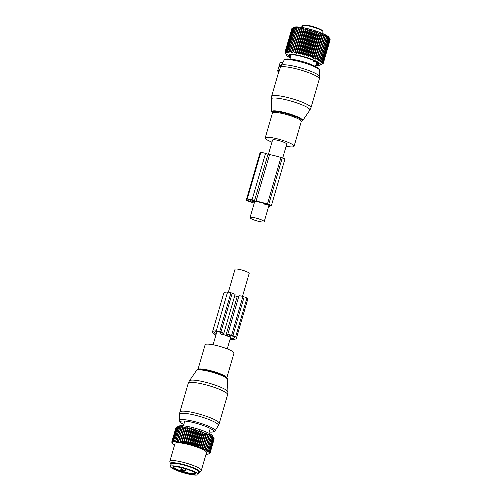 <?xml version="1.0" encoding="UTF-8"?>
<svg xmlns="http://www.w3.org/2000/svg" width="500" height="500" viewBox="0 0 500 500"><rect width="100%" height="100%" fill="white"/><g stroke="black" fill="none" stroke-linecap="round" stroke-linejoin="round"><path stroke-width="0.75" d="M282.7 158.031L286.737 144.15A7.375 1.244 -163.8 0 0 283.05 141.919A7.375 1.244 -163.8 0 0 275.531 139.881A7.375 1.244 -163.8 0 0 272.569 140.037L268.425 154.294M261.231 221.875A7.375 1.244 -163.8 0 0 264.2 221.725A7.375 1.244 -163.8 0 0 260.512 219.488A7.375 1.244 -163.8 0 0 253 217.456A7.375 1.244 -163.8 0 0 250.031 217.606A7.375 1.244 -163.8 0 0 253.713 219.844A7.375 1.244 -163.8 0 0 261.231 221.875M286.119 146.269A15.025 2.531 -163.8 0 0 294.081 146.287A15.025 2.531 -163.8 0 0 274.913 138.269A15.025 2.531 -163.8 0 0 265.225 137.9A15.025 2.531 -163.8 0 0 271.956 142.15M319.756 70.512C320.069 69.969 319.369 69.019 317.65 67.669C312.45 64.606 305.456 62.081 296.669 60.094C288.5 58.537 284.325 58.562 284.144 60.169A18.562 3.125 -163.8 0 1 296.056 60.756A18.562 3.125 -163.8 0 1 319.756 70.512L319.65 76.775A20.206 3.406 -163.8 0 0 293.85 66.15A20.206 3.406 -163.8 0 0 281.45 65.094L282.469 63.075L280.275 62.188L277.569 71.087L280.262 62.387M281.45 65.094L280.756 66.519L279.281 66.15M319.65 76.775L319.312 79.013A20.488 3.45 -163.8 0 0 293.175 68.088A20.488 3.45 -163.8 0 0 280.469 67.075L280.631 66.575M280.469 67.075L279.15 71.287A20.488 3.45 -163.8 0 0 278.888 71.494L277.581 71.087M278.888 71.494L278.981 71.056L278.888 71.494L277.569 71.087M317.056 27.906A10.381 1.75 -163.8 0 0 303.587 25.013L302.706 25.4L302.1 27.475M302.762 25.675L302.05 25.925L301.625 27.4M303.587 25.013L303.231 25.006C306.244 24.794 310.863 25.762 317.1 27.912C324.731 31.025 322.656 31.25 323.05 31.888A10.925 1.844 -163.8 0 0 317.137 28.406A10.925 1.844 -163.8 0 0 302.706 25.4M322.75 63.762L320.238 65.106A17.756 2.994 16.2 0 1 315.744 65.344M321.863 64.244L323.094 63.562A19.944 3.362 16.2 0 0 323.162 63.506L323.219 63.312M290.3 57.95A17.756 2.994 16.2 0 1 286.637 55.344L285.15 52.737A19.944 3.362 16.2 0 1 285.15 52.737A19.944 3.362 16.2 0 1 285.144 52.725A19.944 3.362 16.2 0 1 285.125 52.694L285.012 52.356A19.944 3.362 16.2 0 1 285.006 52.275L285.631 53.212L285.075 51.988A19.944 3.362 16.2 0 1 285.119 51.925L285.825 52.906L285.375 51.694A19.944 3.362 16.2 0 1 285.462 51.638L286.244 52.663L285.894 51.469A19.944 3.362 16.2 0 1 286.038 51.431L286.875 52.488L286.644 51.319A19.944 3.362 16.2 0 1 286.825 51.294L287.712 52.387L287.6 51.244A19.944 3.362 16.2 0 1 287.831 51.238L288.744 52.362L288.762 51.25A19.944 3.362 16.2 0 1 289.031 51.262L289.962 52.413L290.106 51.331A19.944 3.362 16.2 0 1 290.413 51.356L291.35 52.538L291.625 51.494A19.944 3.362 16.2 0 1 291.962 51.537L292.894 52.731L293.3 51.725A19.944 3.362 16.2 0 1 293.663 51.788L294.569 53L295.1 52.031A19.944 3.362 16.2 0 1 295.494 52.106L296.356 53.331L297.013 52.406A19.944 3.362 16.2 0 1 297.425 52.494L298.238 53.731L299.012 52.85A19.944 3.362 16.2 0 1 299.438 52.95L300.188 54.181L301.075 53.344A19.944 3.362 16.2 0 1 301.512 53.456L302.181 54.688L303.175 53.894A19.944 3.362 16.2 0 1 303.619 54.019L304.2 55.244L305.287 54.494A19.944 3.362 16.2 0 1 305.731 54.619L306.212 55.838L307.387 55.125A19.944 3.362 16.2 0 1 307.825 55.263L308.194 56.463L309.45 55.794A19.944 3.362 16.2 0 1 309.869 55.931L310.131 57.112L311.444 56.481A19.944 3.362 16.2 0 1 311.85 56.625L311.988 57.775L313.35 57.181A19.944 3.362 16.2 0 1 313.738 57.331L313.75 58.45L315.15 57.888A19.944 3.362 16.2 0 1 315.506 58.038L315.394 59.131L316.812 58.594A19.944 3.362 16.2 0 1 317.137 58.744L316.894 59.8L318.319 59.288A19.944 3.362 16.2 0 1 318.619 59.431L318.244 60.45L319.656 59.962A19.944 3.362 16.2 0 1 319.919 60.106L319.413 61.081L320.812 60.613A19.944 3.362 16.2 0 1 321.025 60.744L320.4 61.681L321.756 61.225A19.944 3.362 16.2 0 1 321.931 61.344L321.181 62.237L322.494 61.794A19.944 3.362 16.2 0 1 322.619 61.906L321.756 62.756L323.006 62.306A19.944 3.362 16.2 0 1 323.088 62.413L322.113 63.219L323.294 62.769A19.944 3.362 16.2 0 1 323.319 62.862L322.25 63.625L323.344 63.169A19.944 3.362 16.2 0 1 323.331 63.231A19.944 3.362 16.2 0 1 323.325 63.244L322.169 63.969L323.162 63.506M286.637 55.344A17.756 2.994 16.2 0 1 286.631 55.338A17.756 2.994 16.2 0 1 301.544 56.075A17.756 2.994 16.2 0 1 320.531 64.138A17.756 2.994 16.2 0 1 320.238 65.106M329.462 38.244L330.087 39.369A19.944 3.362 -163.8 0 1 330.119 39.456L323.319 62.862M330.075 39.625L330.144 39.769A19.944 3.362 -163.8 0 1 330.125 39.831A19.944 3.362 -163.8 0 0 330.125 39.831L323.331 63.219L330.125 39.831M323.344 63.169L330.144 39.769M323.294 62.769L330.087 39.369M290.45 57.444A15.844 2.669 16.2 0 1 288.456 55.806A15.844 2.669 16.2 0 1 292.337 54.7A15.844 2.669 16.2 0 1 315.769 61.506A15.844 2.669 16.2 0 1 318.7 63.663A15.844 2.669 16.2 0 1 315.894 64.837M292.144 28.388L291.919 28.519A19.944 3.362 -163.8 0 0 291.875 28.588L285.075 51.988M292.894 52.731L300.175 27.65L298.762 28.131A19.944 3.362 -163.8 0 0 298.425 28.087L298.637 27.456L297.213 27.956A19.944 3.362 -163.8 0 0 296.906 27.931L297.25 27.331L295.825 27.856A19.944 3.362 -163.8 0 0 295.562 27.85L296.031 27.281L294.625 27.837A19.944 3.362 -163.8 0 0 294.4 27.844L294.994 27.306L293.625 27.894A19.944 3.362 -163.8 0 0 293.444 27.919L294.163 27.406L292.831 28.031A19.944 3.362 -163.8 0 0 292.694 28.069L292.262 28.238A19.944 3.362 -163.8 0 0 292.169 28.294L285.375 51.694M329.412 38.15L328.988 37.406A18.438 3.106 -163.8 0 0 328.988 37.406A18.438 3.106 -163.8 0 0 312.256 29.863A18.438 3.106 -163.8 0 0 294.094 27.269L292.262 28.238L285.462 51.638M300.175 27.65L300.094 28.325A19.944 3.362 -163.8 0 1 300.462 28.381L301.85 27.919L301.9 28.631A19.944 3.362 -163.8 0 1 302.294 28.706L303.644 28.25L303.812 29.006A19.944 3.362 -163.8 0 1 304.225 29.094L305.525 28.65L305.812 29.444A19.944 3.362 -163.8 0 1 306.238 29.544L307.469 29.1L307.875 29.944A19.944 3.362 -163.8 0 1 308.312 30.056L309.469 29.606L309.975 30.494A19.944 3.362 -163.8 0 1 310.419 30.612L311.481 30.162L312.087 31.088A19.944 3.362 -163.8 0 1 312.525 31.219L313.5 30.756L314.188 31.725A19.944 3.362 -163.8 0 1 314.619 31.862L315.481 31.381L316.244 32.388A19.944 3.362 -163.8 0 1 316.669 32.531L317.419 32.031L318.244 33.081A19.944 3.362 -163.8 0 1 318.65 33.225L319.275 32.694L320.15 33.781A19.944 3.362 -163.8 0 1 320.538 33.931L321.037 33.369L321.944 34.487A19.944 3.362 -163.8 0 1 322.306 34.638L322.681 34.05L323.612 35.194A19.944 3.362 -163.8 0 1 323.938 35.344L324.181 34.719L325.119 35.888A19.944 3.362 -163.8 0 1 325.412 36.031L325.525 35.369L326.456 36.562A19.944 3.362 -163.8 0 1 326.712 36.7L326.7 36L327.606 37.212A19.944 3.362 -163.8 0 1 327.825 37.344L327.681 36.6L328.556 37.825A19.944 3.362 -163.8 0 1 328.731 37.944L328.469 37.156L329.294 38.388A19.944 3.362 -163.8 0 1 329.419 38.5L329.806 38.906A19.944 3.362 -163.8 0 1 329.881 39.013L329.4 38.138M323.088 62.413L329.881 39.013M323.006 62.306L329.806 38.906M322.619 61.906L329.419 38.5M322.494 61.794L329.294 38.388M321.931 61.344L328.731 37.944M321.756 61.225L328.556 37.825M321.025 60.744L327.825 37.344M320.812 60.613L327.606 37.212M319.919 60.106L326.712 36.7M319.656 59.962L326.456 36.562M318.619 59.431L325.412 36.031M318.319 59.288L325.119 35.888M316.894 59.8L324.181 34.719M317.137 58.744L323.938 35.344M316.812 58.594L323.612 35.194M315.394 59.131L322.681 34.05M315.506 58.038L322.306 34.638M315.15 57.888L321.944 34.487M313.75 58.45L321.037 33.369M313.738 57.331L320.538 33.931M313.35 57.181L320.15 33.781M311.988 57.775L319.275 32.694M311.85 56.625L318.65 33.225M311.444 56.481L318.244 33.081M310.131 57.112L317.419 32.031M309.869 55.931L316.669 32.531M309.45 55.794L316.244 32.388M308.194 56.463L315.481 31.381M307.825 55.263L314.619 31.862M307.387 55.125L314.188 31.725M306.212 55.838L313.5 30.756M305.731 54.619L312.525 31.219M305.287 54.494L312.087 31.088M304.2 55.244L311.481 30.162M303.619 54.019L310.419 30.612M303.175 53.894L309.975 30.494M302.181 54.688L309.469 29.606M301.512 53.456L308.312 30.056M301.075 53.344L307.875 29.944M300.188 54.181L307.469 29.1M299.438 52.95L306.238 29.544M299.012 52.85L305.812 29.444M298.238 53.731L305.525 28.65M297.425 52.494L304.225 29.094M297.013 52.406L303.812 29.006M296.356 53.331L303.644 28.25M295.494 52.106L302.294 28.706M295.1 52.031L301.9 28.631M294.569 53L301.85 27.919M293.663 51.788L300.462 28.381M293.3 51.725L300.094 28.325M291.962 51.537L298.762 28.131M291.625 51.494L298.425 28.087M290.413 51.356L297.213 27.956M290.106 51.331L296.906 27.931M289.031 51.262L295.825 27.856M288.762 51.25L295.562 27.85M287.831 51.238L294.625 27.837M287.6 51.244L294.4 27.844M286.825 51.294L293.625 27.894M286.644 51.319L293.444 27.919M286.038 51.431L292.831 28.031M285.894 51.469L292.694 28.069M285.119 51.925L291.919 28.519M316.062 63.688L316.556 64.15A14.725 2.481 16.2 0 1 316.081 64.188M315.981 63.269L317.475 63.906L317.569 63.587M316.606 62.719L317.094 62.856L316.712 62.344L316.6 62.769L317.731 63.7A14.725 2.481 16.2 0 1 317.475 63.906M317.162 62.619L317.756 63.181A14.725 2.481 16.2 0 0 317.719 63.1A14.725 2.481 16.2 0 0 317.525 62.838L316.656 62.088A14.725 2.481 16.2 0 0 315.969 61.644L314.962 61.094M293.406 54.806L291.475 54.706A14.725 2.481 16.2 0 0 290.769 54.756L291.406 54.713M291.625 54.925L289.844 55A14.725 2.481 16.2 0 0 289.594 55.206L290.444 55M290.919 55.444L291.05 54.994L290.919 55.494L290.363 55.281M291.062 54.994L290.919 55.5L289.569 55.725A14.725 2.481 16.2 0 0 289.606 55.8A14.725 2.481 16.2 0 0 289.794 56.069L289.9 55.694M290.919 55.494L290.344 55.656M290.825 56.144L289.794 56.069M314.094 61.712A1.231 0.95 -61.8 0 0 314.694 60.969A1.231 0.95 -61.8 0 1 314.094 61.712L313.381 60.275L313.631 61.463A1.231 0.95 -61.8 0 0 314.231 60.75A1.231 0.95 -61.8 0 1 313.631 61.463L314.431 61.681L314.913 60.994L314.431 61.681M254.213 203.206A19.806 3.337 -163.8 0 1 253.744 202.994A2.731 0.463 -163.8 0 0 252.331 202.463L249.856 201.694A4.369 0.737 -163.8 0 1 246.35 199.913A4.369 0.737 -163.8 0 1 246.406 199.838L247.181 199.206A4.369 0.737 -163.8 0 1 252.025 199.944L254.5 200.712A2.731 0.463 -163.8 0 0 256.069 201.119A19.806 3.337 -163.8 0 1 267.438 204.025L268.731 204.431A3.275 0.55 -163.8 0 1 271.363 205.763A3.275 0.55 -163.8 0 1 269.319 205.7M271.363 205.763L284.881 159.219A3.275 0.55 -163.8 0 0 282.256 157.887L280.963 157.481A19.806 3.337 -163.8 0 0 269.587 154.575A2.731 0.463 -163.8 0 1 268.025 154.169L265.544 153.4A4.369 0.737 -163.8 0 0 260.706 152.662L247.181 199.206M264.837 204.381L269.525 205.231L267.131 204.269A17.894 3.013 -163.8 0 0 255.812 201.444L255.55 201.438M252.488 202.175L254.05 200.906L251.762 200.15A2.731 0.463 -163.8 0 0 248.738 199.694L247.956 200.325A2.731 0.463 -163.8 0 0 247.925 200.369A2.731 0.463 -163.8 0 0 250.113 201.481L252.488 202.175L252.969 200.525M268.225 207.862A3.275 0.55 -163.8 0 0 268.931 207.725A3.275 0.55 -163.8 0 0 268.406 207.231M260.706 152.662L259.925 153.294A4.369 0.737 -163.8 0 0 259.875 153.369L246.35 199.913M228.375 292.156L235.006 269.325A7.375 1.244 16.2 0 1 237.975 269.169A7.375 1.244 16.2 0 1 245.487 271.206A7.375 1.244 16.2 0 1 249.175 273.438L242.506 296.381M205.125 344.762A15.025 2.531 16.2 0 1 208.194 344.125A15.025 2.531 16.2 0 1 224.606 347.912A15.025 2.531 16.2 0 1 233.981 353.144L226.769 377.969A15.025 2.531 16.2 0 0 217.394 372.731A15.025 2.531 16.2 0 0 200.981 368.95A15.025 2.531 16.2 0 0 197.913 369.588L205.125 344.762M170.475 466.481L171.225 463.9A14.344 2.419 16.2 0 1 184.513 465.25A14.344 2.419 16.2 0 1 198.688 471.456A14.344 2.419 16.2 0 1 198.769 471.9L198.019 474.487A14.344 2.419 16.2 0 1 184.731 473.131A14.344 2.419 16.2 0 1 170.556 466.931A14.344 2.419 16.2 0 1 170.475 466.481A14.344 2.419 16.2 0 1 183.756 467.837A14.344 2.419 16.2 0 1 197.938 474.038A14.344 2.419 16.2 0 1 198.019 474.487M185.744 468.85L185.188 470.775L183.769 471.494L184.65 470.513L183.956 470.887A10.788 1.819 -163.8 0 1 181.881 470.244L181.675 469.431A0.544 0.537 51.1 0 0 182.044 470.112L181.594 470.812L180.831 469.419L181.537 469.544L182.037 467.825M176.156 427.625L175.925 427.762A19.944 3.362 -163.8 0 0 175.888 427.831L171.831 441.794L172.169 442.544A19.394 3.269 -163.8 0 1 172.3 442.325L171.869 441.725A19.944 3.362 -163.8 0 0 171.831 441.794M203.287 431.938L204.163 433.019A19.944 3.362 -163.8 0 1 204.544 433.169L205.05 432.612L200.494 447.825A19.394 3.269 -163.8 0 0 199.269 447.35L198.837 447.256L203.287 431.938L202.656 432.463A19.944 3.362 -163.8 0 0 202.25 432.319L201.425 431.269L200.681 431.775A19.944 3.362 -163.8 0 0 200.256 431.631L199.494 430.619L198.631 431.1A19.944 3.362 -163.8 0 0 198.194 430.962L197.506 429.994L196.537 430.462A19.944 3.362 -163.8 0 0 196.094 430.331L195.494 429.4L194.425 429.856A19.944 3.362 -163.8 0 0 193.988 429.738L193.475 428.85L192.319 429.294A19.944 3.362 -163.8 0 0 191.881 429.188L191.481 428.344L190.25 428.787A19.944 3.362 -163.8 0 0 189.819 428.688L189.531 427.887L188.231 428.338A19.944 3.362 -163.8 0 0 187.825 428.25L187.65 427.494L186.3 427.944A19.944 3.362 -163.8 0 0 185.906 427.875L185.863 427.163L184.475 427.625A19.944 3.362 -163.8 0 0 184.106 427.569L184.188 426.894L182.775 427.375A19.944 3.362 -163.8 0 0 182.438 427.331L182.65 426.694L181.225 427.2A19.944 3.362 -163.8 0 0 180.919 427.169L181.256 426.575L179.838 427.1A19.944 3.362 -163.8 0 0 179.569 427.088L180.037 426.525L178.637 427.081A19.944 3.362 -163.8 0 0 178.412 427.081L179.006 426.55L177.638 427.137A19.944 3.362 -163.8 0 0 177.45 427.156L178.169 426.65L176.844 427.269A19.944 3.362 -163.8 0 0 176.706 427.306L176.275 427.481A19.944 3.362 -163.8 0 0 176.181 427.531L172.125 441.494L172.4 442.238A19.394 3.269 -163.8 0 1 172.688 442.069L172.213 441.444A19.944 3.362 -163.8 0 0 172.125 441.494M205.05 432.612L205.956 433.731A19.944 3.362 -163.8 0 1 206.319 433.875L206.688 433.288L207.619 434.438A19.944 3.362 -163.8 0 1 207.95 434.581L208.194 433.956L209.131 435.131A19.944 3.362 -163.8 0 1 209.425 435.275L209.537 434.613L210.469 435.806A19.944 3.362 -163.8 0 1 210.725 435.944L210.712 435.238L211.619 436.45A19.944 3.362 -163.8 0 1 211.831 436.581L211.694 435.838L212.569 437.062A19.944 3.362 -163.8 0 1 212.738 437.188L212.481 436.4L213.3 437.631A19.944 3.362 -163.8 0 1 213.425 437.744L213.812 438.15A19.944 3.362 -163.8 0 1 213.894 438.25L212.531 435.831A17.756 2.994 -163.8 0 0 203.031 430.737A17.756 2.994 -163.8 0 0 178.931 426.069L176.275 427.481L172.213 441.444M206.031 454.237A19.394 3.269 -163.8 0 0 206.625 454.244L206.956 453.9M208.194 433.956L203.744 449.275L204.2 449.406A19.394 3.269 -163.8 0 1 205.138 449.862L205.544 450.069A19.394 3.269 -163.8 0 1 206.363 450.506L206.706 450.706A19.394 3.269 -163.8 0 1 207.394 451.119L207.675 451.306A19.394 3.269 -163.8 0 1 208.225 451.7L208.444 451.869A19.394 3.269 -163.8 0 1 208.844 452.231L208.994 452.388A19.394 3.269 -163.8 0 1 209.244 452.706L209.325 452.85A19.394 3.269 -163.8 0 1 209.419 453.131L209.1 453.1L209.431 453.256A19.394 3.269 -163.8 0 1 209.369 453.494L209.013 453.444L209.306 453.594A19.394 3.269 -163.8 0 1 209.094 453.787L208.962 453.862A19.394 3.269 -163.8 0 1 208.594 454.006L208.394 454.062A19.394 3.269 -163.8 0 1 207.881 454.156L207.613 454.194A19.394 3.269 -163.8 0 1 206.962 454.231L206.625 454.244M203.744 449.275L203.744 449.194A19.394 3.269 -163.8 0 0 202.694 448.731L203.562 448.4A19.944 3.362 16.2 0 1 203.894 448.544L207.95 434.581M206.688 433.288L202.237 448.606L202.694 448.731M202.237 448.606L202.188 448.512A19.394 3.269 -163.8 0 0 201.044 448.038L201.9 447.694A19.944 3.362 16.2 0 1 202.256 447.844L206.319 433.875M200.594 447.931L201.044 448.038M198.837 447.256L198.688 447.137A19.394 3.269 -163.8 0 0 197.394 446.669L198.194 446.281L202.25 432.319M201.425 431.269L196.975 446.587L197.394 446.669M196.975 446.587L196.781 446.456A19.394 3.269 -163.8 0 0 195.431 446.006L196.2 445.594L200.256 431.631M199.494 430.619L195.044 445.938L195.431 446.006M195.044 445.938L194.8 445.8A19.394 3.269 -163.8 0 0 193.419 445.369L194.137 444.931L198.194 430.962M197.506 429.994L193.056 445.312L193.419 445.369M193.056 445.312L192.775 445.169A19.394 3.269 -163.8 0 0 191.375 444.756L192.037 444.294L196.094 430.331M195.494 429.4L191.044 444.725L191.375 444.756M191.044 444.725L190.719 444.575A19.394 3.269 -163.8 0 0 189.319 444.188L189.925 443.7L193.988 429.738M193.475 428.85L189.319 444.188M189.025 444.169L188.669 444.019A19.394 3.269 -163.8 0 0 187.281 443.663L187.825 443.15L191.881 429.188M191.481 428.344L187.281 443.663M187.031 443.663L186.644 443.506A19.394 3.269 -163.8 0 0 185.287 443.194L189.819 428.688M189.531 427.887L185.287 443.194M185.081 443.206L184.669 443.056A19.394 3.269 -163.8 0 0 183.363 442.781L187.825 428.25M187.65 427.494L183.363 442.781M183.2 442.812L182.769 442.663A19.394 3.269 -163.8 0 0 181.525 442.431L185.906 427.875M185.863 427.163L181.525 442.431M181.412 442.481L180.963 442.331A19.394 3.269 -163.8 0 0 179.8 442.15L184.106 427.569M184.188 426.894L179.8 442.15M179.737 442.212L179.281 442.075A19.394 3.269 -163.8 0 0 178.206 441.938L182.438 427.331M172.688 442.069L172.856 442A19.394 3.269 -163.8 0 1 173.294 441.881L173.531 441.838A19.394 3.269 -163.8 0 1 174.119 441.769L174.419 441.75A19.394 3.269 -163.8 0 1 175.138 441.731L175.5 441.737A19.394 3.269 -163.8 0 1 176.35 441.769L176.769 441.8A19.394 3.269 -163.8 0 1 177.738 441.887L178.206 441.938M174.569 445.037L174.344 444.963A19.394 3.269 -163.8 0 1 173.725 444.562L173.475 444.381A19.394 3.269 -163.8 0 1 173 444.006L172.819 443.837A19.394 3.269 -163.8 0 1 172.494 443.5L172.375 443.35A19.394 3.269 -163.8 0 1 172.275 443.194A19.394 3.269 -163.8 0 1 172.2 443.05L172.156 442.919A19.394 3.269 -163.8 0 1 172.138 442.656L172.475 442.694L172.169 442.544M199.606 472.125L201.181 470.644A16.387 2.763 -163.8 0 0 201.337 470.4L206.519 452.562A16.387 2.763 -163.8 0 0 197.65 447.337A16.387 2.763 -163.8 0 0 175.044 443.413L169.856 461.256A16.387 2.763 -163.8 0 0 169.856 461.544L170.394 463.638A15.288 2.575 16.2 0 1 191.481 467.031A15.288 2.575 16.2 0 1 199.606 472.125A15.288 2.575 16.2 0 1 198.594 472.494M173.725 444.562L173.606 444.087M173 444.006L172.806 443.506M172.494 443.5L172.231 442.975M172.2 443.05L171.881 442.494M172.156 442.919L171.762 442.163A19.944 3.362 -163.8 0 1 171.756 442.075L171.838 441.812M172.138 442.656L171.756 442.075M175.925 427.762L171.869 441.725M172.856 442L172.65 441.269L176.706 427.306M176.844 427.269L172.787 441.231A19.944 3.362 -163.8 0 0 172.65 441.269M173.294 441.881L172.787 441.231M173.531 441.838L173.394 441.119L177.45 427.156M177.638 427.137L173.575 441.1A19.944 3.362 -163.8 0 0 173.394 441.119M174.119 441.769L173.575 441.1M174.419 441.75L178.412 427.081M178.637 427.081L174.581 441.044A19.944 3.362 -163.8 0 0 174.356 441.044M175.138 441.731L174.581 441.044M175.5 441.737L179.569 427.088M179.838 427.1L175.781 441.062A19.944 3.362 -163.8 0 0 175.512 441.05M176.35 441.769L175.781 441.062M176.769 441.8L180.919 427.169M181.225 427.2L177.162 441.163A19.944 3.362 -163.8 0 0 176.863 441.138M177.738 441.887L177.162 441.163M182.775 427.375L178.719 441.337A19.944 3.362 -163.8 0 0 178.381 441.294M179.281 442.075L178.719 441.337M184.475 427.625L180.419 441.587A19.944 3.362 -163.8 0 0 180.05 441.531M180.963 442.331L180.419 441.587M186.3 427.944L182.244 441.906A19.944 3.362 -163.8 0 0 181.85 441.838M182.769 442.663L182.244 441.906M188.231 428.338L184.175 442.3A19.944 3.362 -163.8 0 0 183.762 442.212M184.669 443.056L184.175 442.3M190.25 428.787L186.194 442.75A19.944 3.362 -163.8 0 0 185.763 442.65M186.644 443.506L186.194 442.75M192.319 429.294L188.263 443.256A19.944 3.362 -163.8 0 0 187.825 443.15M188.669 444.019L188.263 443.256M194.425 429.856L190.369 443.819A19.944 3.362 -163.8 0 0 189.925 443.7M190.719 444.575L190.369 443.819M196.537 430.462L192.481 444.425A19.944 3.362 -163.8 0 0 192.037 444.294M192.775 445.169L192.481 444.425M198.631 431.1L194.575 445.062A19.944 3.362 -163.8 0 0 194.137 444.931M194.8 445.8L194.575 445.062M200.681 431.775L196.625 445.737A19.944 3.362 -163.8 0 0 196.2 445.594M196.781 446.456L196.625 445.737M202.656 432.463L198.6 446.425A19.944 3.362 -163.8 0 0 198.194 446.281M198.688 447.137L198.6 446.425M213.412 437.375L214.1 438.612L210.044 452.575A19.944 3.362 16.2 0 1 210.075 452.663L214.131 438.7A19.944 3.362 -163.8 0 0 214.1 438.612M214.081 438.862L210.094 452.975A19.944 3.362 16.2 0 1 210.081 453.031A19.944 3.362 16.2 0 1 210.075 453.05L209.369 453.494M214.137 439.069L210.081 453.031L214.131 439.087A19.944 3.362 -163.8 0 0 214.137 439.069A19.944 3.362 -163.8 0 0 214.15 439.012M207.613 454.194L208.012 453.869M208.394 454.062L208.869 453.756M208.962 453.862L209.506 453.569M209.094 453.787L209.85 453.369A19.944 3.362 16.2 0 0 209.913 453.306L209.306 453.594M209.431 453.256L210.094 452.975M209.419 453.131L210.075 452.663M209.325 452.85L210.044 452.575M213.894 438.25L209.838 452.212L209.244 452.706M208.994 452.388L209.756 452.113A19.944 3.362 16.2 0 1 209.838 452.212M213.812 438.15L209.756 452.113M213.425 437.744L209.369 451.706L208.844 452.231M208.444 451.869L209.244 451.594A19.944 3.362 16.2 0 1 209.369 451.706M213.3 437.631L209.244 451.594M212.738 437.188L208.225 451.7M207.675 451.306L208.512 451.025A19.944 3.362 16.2 0 1 208.681 451.15M212.569 437.062L208.512 451.025M211.831 436.581L207.394 451.119M206.706 450.706L207.562 450.412A19.944 3.362 16.2 0 1 207.775 450.544M211.619 436.45L207.562 450.412M210.725 435.944L206.363 450.506M205.544 450.069L206.412 449.769A19.944 3.362 16.2 0 1 206.669 449.906M210.469 435.806L206.412 449.769M209.425 435.275L205.138 449.862M204.2 449.406L205.075 449.094A19.944 3.362 16.2 0 1 205.369 449.237M209.131 435.131L205.075 449.094M203.744 449.194L203.894 448.544M207.619 434.438L203.562 448.4M202.188 448.512L202.256 447.844M205.956 433.731L201.9 447.694M204.544 433.169L200.494 447.825M199.269 447.35L200.1 446.987A19.944 3.362 16.2 0 1 200.487 447.131M204.163 433.019L200.1 446.987M201.337 470.4A16.387 2.763 -163.8 0 0 192.469 465.181A16.387 2.763 -163.8 0 0 169.856 461.256M171.05 464.494A15.288 2.575 16.2 0 1 170.394 463.638M198.306 470.988A13.931 2.35 -163.8 0 0 190.912 467.088A13.931 2.35 -163.8 0 0 172.106 463.375M215.619 336.056A7.1 1.194 16.2 0 1 214.963 335.275A7.1 1.194 16.2 0 1 215.044 335.156L215.169 334.725M223.663 333.506L222.25 333.988L223.35 334.544L223.644 333.512A3.55 0.6 16.2 0 0 223.806 333.4A3.55 0.6 16.2 0 0 220.956 331.956L219.688 331.556A3.55 0.6 16.2 0 0 216.3 330.869A22.744 3.831 16.2 0 0 212.519 331.856A22.744 3.831 16.2 0 0 215 334.6A2.731 0.463 16.2 0 1 215.3 334.931A2.731 0.463 16.2 0 1 215.269 334.981L215.044 335.156M212.519 331.856L223.787 293.069A22.744 3.831 16.2 0 1 227.569 292.081A3.55 0.6 16.2 0 1 230.956 292.769L232.225 293.169A3.55 0.6 16.2 0 1 235.075 294.613L223.806 333.4M223.35 334.544L225.938 335.35L237.206 296.569L234.731 295.794M238.669 296.819L237.206 296.569M230.069 339.194A22.744 3.831 16.2 0 0 236.375 338.356A22.744 3.831 16.2 0 0 235.625 336.9A3.55 0.6 16.2 0 0 232.894 335.681L231.625 335.281A3.55 0.6 16.2 0 0 227.65 334.744A3.55 0.6 16.2 0 1 227.65 334.744L227.469 335.556L225.938 335.35M238.919 295.963L227.65 334.744L238.912 295.969A3.55 0.6 16.2 0 1 238.919 295.963A3.55 0.6 16.2 0 1 242.894 296.494L244.163 296.894A3.55 0.6 16.2 0 1 246.894 298.113A22.744 3.831 16.2 0 1 247.644 299.575L236.375 338.356M225.594 335.631A3.55 0.6 16.2 0 0 229.562 336.169A3.55 0.6 16.2 0 1 229.562 336.169L229.75 335.356L233.6 336.425A20.556 3.462 16.2 0 1 234.281 337.75A20.556 3.462 16.2 0 1 230.238 338.625M223 334.825A3.55 0.6 16.2 0 1 220.156 333.375A3.55 0.6 16.2 0 1 220.294 333.269L220.6 332.231M216.094 334.431A20.556 3.462 16.2 0 1 214.613 332.463A20.556 3.462 16.2 0 1 218.038 331.569L221.706 332.788L220.294 333.269M301.306 121.356L301.294 121.463A15.025 2.531 -163.8 0 0 282.125 113.45A15.025 2.531 -163.8 0 0 272.438 113.075L265.225 137.9M272.444 113.038L271.725 111.688A16.119 2.712 -163.8 0 1 282.137 111.931A16.119 2.712 -163.8 0 1 302.631 120.669L301.306 121.419A15.594 2.625 -163.8 0 0 297.606 117.55A15.594 2.625 -163.8 0 0 282.162 112.569A15.594 2.625 -163.8 0 0 272.456 113.019M271.269 99.056A20.087 3.388 16.2 0 1 284.25 99.362A20.087 3.388 16.2 0 1 309.788 110.244L310.956 107.788A20.488 3.45 -163.8 0 0 284.819 96.862A20.488 3.45 -163.8 0 0 271.606 96.356L271.269 99.056L271.725 111.688M279.15 71.287L277.838 70.875M281.194 65.725L279.662 65.25M280.756 66.519L279.363 66.081M279.413 70.706L278.075 70.287M302.05 25.925L302.506 26.062M316.856 63.056L316.725 63.513M290.656 56.131L290.819 55.569M268.025 154.169L254.5 200.712M265.544 153.4L252.025 199.944M268.788 204.794L268.675 205.2M269.587 154.575L256.069 201.119M280.963 157.481L267.438 204.025M282.256 157.887L268.731 204.431M259.925 153.294L246.406 199.838M250.594 199.838L250.113 201.481M252.675 200.438L252.188 202.131M227.475 379.356A16.119 2.712 16.2 0 0 217 373.75A16.119 2.712 16.2 0 0 199.794 369.837A16.119 2.712 16.2 0 0 196.569 370.375C196.363 369.938 197.431 369.637 199.781 369.487A15.594 2.625 16.2 0 1 200.338 369.506A15.594 2.625 16.2 0 1 225.244 376.887C227.144 378.275 227.894 379.094 227.475 379.356L227.938 391.994A20.087 3.388 -163.8 0 0 214.875 385.006A20.087 3.388 -163.8 0 0 193.438 380.125A20.087 3.388 -163.8 0 0 189.412 380.8L188.25 383.256A20.488 3.45 16.2 0 1 192.438 382.394A20.488 3.45 16.2 0 1 214.819 387.55A20.488 3.45 16.2 0 1 227.6 394.688L227.938 391.994M183.775 424.613A17.244 2.906 16.2 0 1 183.981 420.988A17.244 2.906 16.2 0 1 207.256 427.031A17.244 2.906 16.2 0 1 210.056 432.062A17.244 2.906 16.2 0 1 209.219 432.006M183.762 424.663L180.025 422.05L179.45 420.531A18.562 3.125 16.2 0 1 183.263 419.606A18.562 3.125 16.2 0 1 203.919 424.412A18.562 3.125 16.2 0 1 215.062 430.881C214.363 431.369 215.175 432.119 210.362 432.137L209.206 432.05M179.45 420.531L179.556 414.275A20.206 3.406 16.2 0 1 183.706 413.263A20.206 3.406 16.2 0 1 206.194 418.5A20.206 3.406 16.2 0 1 218.325 425.538L215.062 430.881M179.556 414.275L179.894 412.031A20.488 3.45 16.2 0 1 184.075 411.169A20.488 3.45 16.2 0 1 206.456 416.325A20.488 3.45 16.2 0 1 219.244 423.462L218.325 425.538M172.787 463.294A13.319 2.244 16.2 0 1 173.3 463.162M197.413 470.163A13.319 2.244 16.2 0 1 197.775 470.55M195.588 473.431A11.881 2 16.2 0 1 185.606 472.938A11.881 2 16.2 0 1 172.9 467.537A11.881 2 16.2 0 1 182.881 468.031A11.881 2 16.2 0 1 195.588 473.431M173.506 466.806L173.469 466.875C173.137 467.062 173.5 465.981 180.919 467.562C188.55 469.119 196.213 473.013 195.263 473.175A11.338 1.913 16.2 0 1 184.625 472.019A11.338 1.913 16.2 0 1 173.575 467.156A11.338 1.913 16.2 0 1 173.5 466.856M184.644 470.525L184.788 470.4A0.544 0.537 -128.9 0 1 184.119 470.756L182.044 470.112M184.806 470.337L185.275 468.706L184.806 470.375L181.675 469.431L182.138 467.85M181.344 467.663L180.831 469.419M181.594 470.812A11.338 1.913 -163.8 0 0 183.769 471.494M184.694 470.581L185.188 470.775M216.3 330.869L227.569 292.081M219.688 331.556L230.956 292.769M220.956 331.956L232.225 293.169M231.625 335.281L242.894 296.494M232.894 335.681L244.163 296.894M235.625 336.9L246.894 298.113M229.569 336.163L229.812 335.312L229.562 336.169M268.881 205.606L264.2 221.725M254.906 200.837L250.031 217.606M301.294 121.463L294.081 146.287M284.144 60.169L282.488 62.875M302.631 120.669L309.788 110.244M278.831 71.487L271.606 96.356M319.312 79.013L310.956 107.788M282.544 62.894L280.275 62.188M323.05 31.888L322.581 33.487M291.163 54.988L290 58.994L291.163 54.988M316.631 62.294L315.444 66.388L316.631 62.294M269.506 205.738L268.931 207.725M213.088 344.775L216.919 331.594M227.25 348.894L231.137 335.519M196.569 370.375L189.412 380.8M179.894 412.031L188.25 383.256M219.244 423.462L227.6 394.688M172.275 443.194L171.9 442.537M208.869 433.225L210.256 428.438L208.869 433.225M183.419 425.831L184.812 421.044L183.419 425.831M214.963 335.275L215.131 334.694M220.156 333.375L220.5 332.2"/></g></svg>
